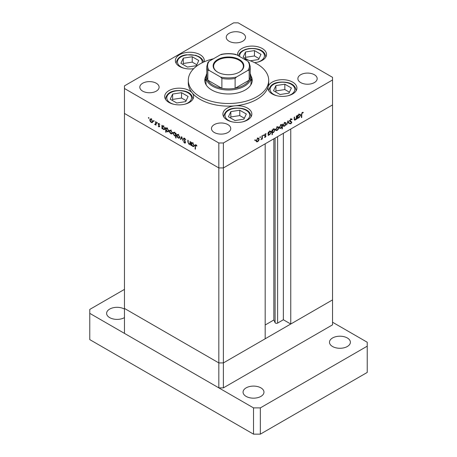 <?xml version="1.0" encoding="UTF-8"?>
<svg xmlns="http://www.w3.org/2000/svg" width="457" height="457" viewBox="0 0 457 457"><rect width="100%" height="100%" fill="white"/><g stroke="black" fill="none" stroke-linecap="round" stroke-linejoin="round"><path stroke-width="0.69" d="M223.382 387.867L223.382 362.921L265.174 338.791L265.174 143.812L223.382 167.936L218.834 167.936L124.458 113.445L218.834 167.936L223.382 167.936L223.382 362.921L218.834 362.921L124.458 308.429L124.458 333.376L218.834 387.867L223.382 387.867L332.542 324.841L332.542 299.895L223.382 362.921L218.834 362.921L218.834 387.867M250.208 73.566A22.513 12.996 180 0 1 251.013 77.01A22.513 12.996 180 0 1 237.114 89.018A22.513 12.996 180 0 1 212.579 86.202A22.513 12.996 180 0 1 205.987 77.01L205.987 82.917A22.513 12.996 0 0 0 206.318 85.145M206.078 75.822A23.718 13.693 0 0 0 204.782 80.295A23.718 13.693 0 0 0 211.728 89.978A23.718 13.693 0 0 0 237.577 92.948A23.718 13.693 0 0 0 252.218 80.295A23.718 13.693 0 0 0 250.922 75.822M205.987 78.61A23.718 13.693 0 0 0 204.89 81.609M213.488 58.764A40.205 23.21 0 0 0 188.295 80.295A40.205 23.21 0 0 0 200.075 96.707A40.205 23.21 0 0 0 243.884 101.74A40.205 23.21 0 0 0 268.705 80.295A40.205 23.21 0 0 0 256.925 63.883A40.205 23.21 0 0 0 243.512 58.764M188.295 80.295L188.295 82.917A40.205 23.21 0 0 0 192.22 92.925A14.475 8.357 0 0 0 189.398 90.617A14.475 8.357 0 0 0 173.626 88.807A14.475 8.357 0 0 0 164.691 96.524A14.475 8.357 0 0 0 168.93 102.431A14.475 8.357 0 0 0 184.702 104.242A14.475 8.357 0 0 0 193.637 96.524A14.475 8.357 0 0 0 192.22 92.925A40.205 23.21 0 0 0 200.075 99.335A40.205 23.21 0 0 0 235.024 105.824A40.205 23.21 0 0 0 268.168 86.687A40.205 23.21 0 0 0 268.705 82.917L268.705 80.295M268.168 86.687A14.475 8.357 0 0 0 267.979 88.041A14.475 8.357 0 0 0 272.218 93.953A14.475 8.357 0 0 0 287.99 95.764A14.475 8.357 0 0 0 296.924 88.041A14.475 8.357 0 0 0 292.686 82.134A14.475 8.357 0 0 0 278.022 80.089A14.475 8.357 0 0 0 268.168 86.687M235.024 105.824A14.475 8.357 0 0 0 222.902 114.067A14.475 8.357 0 0 0 227.14 119.974A14.475 8.357 0 0 0 242.913 121.785A14.475 8.357 0 0 0 251.847 114.067A14.475 8.357 0 0 0 247.608 108.16A14.475 8.357 0 0 0 235.024 105.824M204.153 61.821A14.475 8.357 0 0 0 204.313 60.598A14.475 8.357 0 0 0 200.075 54.691A14.475 8.357 0 0 0 184.302 52.881A14.475 8.357 0 0 0 175.368 60.598A14.475 8.357 0 0 0 179.607 66.505A14.475 8.357 0 0 0 193.722 68.647M254.635 62.655A14.475 8.357 0 0 0 266.534 54.434A14.475 8.357 0 0 0 262.295 48.528A14.475 8.357 0 0 0 246.523 46.717A14.475 8.357 0 0 0 237.589 54.434A14.475 8.357 0 0 0 237.686 55.4M142.647 91.126A9.648 5.57 180 0 1 139.825 87.184A9.648 5.57 180 0 1 145.777 82.043A9.648 5.57 180 0 1 156.294 83.248A9.648 5.57 180 0 1 159.122 87.184A9.648 5.57 180 0 1 153.164 92.331A9.648 5.57 180 0 1 142.647 91.126M300.706 82.591A9.648 5.57 180 0 1 297.878 78.65A9.648 5.57 180 0 1 303.836 73.508A9.648 5.57 180 0 1 314.353 74.714A9.648 5.57 180 0 1 317.175 78.65A9.648 5.57 180 0 1 311.223 83.797A9.648 5.57 180 0 1 300.706 82.591M227.929 124.607A9.648 5.57 0 0 0 217.418 123.401A9.648 5.57 0 0 0 211.46 128.548A9.648 5.57 0 0 0 214.287 132.484A9.648 5.57 0 0 0 224.804 133.695A9.648 5.57 0 0 0 230.756 128.548A9.648 5.57 0 0 0 227.929 124.607M242.713 33.355A9.648 5.57 0 0 0 232.196 32.144A9.648 5.57 0 0 0 226.244 37.291A9.648 5.57 0 0 0 229.071 41.233A9.648 5.57 0 0 0 239.582 42.438A9.648 5.57 0 0 0 245.54 37.291A9.648 5.57 0 0 0 242.713 33.355M332.542 77.342L238.166 22.85L233.618 22.85L124.458 85.876L124.458 88.498L218.834 142.99L223.382 142.99L332.542 79.964L332.542 77.342M190.392 144.006L188.93 144.241L187.844 141.91L187.844 140.196L188.198 140.402L188.238 142.767L188.992 143.864L189.981 143.544L190.038 141.464L190.392 141.67L190.392 145.029L189.866 144.338M190.855 143.264L189.718 143.921L190.392 143.309M183.451 138.785L183.771 138.111L184.588 138.203L185.799 139.905L184.588 138.671L183.811 139.002L185.325 141.681L185.285 143.104L184.565 143.018L183.503 141.624L184.605 142.567L185.188 142.321L183.451 138.785L184.531 138.168M184.634 138.225L183.811 139.002M184.605 142.567L185.496 142.144M181.669 136.632L183.046 140.785L181.692 137.557L180.726 139.448L180.344 139.225L181.669 136.632M179.378 138.174L178.276 138.088L177.167 136.894L176.768 135.472L177.225 134.484L178.276 134.609L179.778 137.209L179.315 138.214M171.981 133.901L170.872 133.815L169.77 132.627L169.37 131.199L169.827 130.211L170.872 130.342L172.38 132.941L171.918 133.941M162.509 125.886L163.469 126.063L164.983 128.685L164.549 129.639L163.457 129.531L162.281 128.171L162.281 128.794L161.921 128.588L161.921 125.229L162.401 125.938M148.679 117.529L149.011 118.1L148.679 118.294L148.348 117.717L148.679 117.529M149.011 118.1L148.679 118.294L149.011 118.1M218.834 142.99L218.834 362.921L124.458 308.429L124.458 88.498M152.392 122.59L151.284 122.505L150.176 121.311L149.776 119.888L150.233 118.9L151.284 119.026L152.787 121.625L152.324 122.63M153.832 120.499L154.163 121.076L153.832 121.271L153.501 120.694L153.832 120.499M154.163 121.076L153.832 121.271L154.163 121.076M155.643 121.608L156.003 121.813L156.003 125.172L155.643 124.47L154.626 124.321L155.58 123.853L155.643 121.608M156.003 124.264L154.934 124.612L156.003 124.001M155.003 124.241L156.003 123.607M157.048 122.356L157.379 122.933L157.048 123.122L156.717 122.55L157.048 122.356M157.379 122.933L157.048 123.122L157.379 122.933M159.676 126.469L158.939 126.926L158.196 126.018L158.939 126.515L159.322 126.281L158.145 123.961L158.39 123.413L158.996 123.481L159.83 124.418L159.019 123.904L158.505 124.15L159.676 126.469L158.939 126.926L159.676 126.503M158.939 126.515L159.624 126.103M159.322 123.727L158.505 124.15M166.285 128.063L167.245 128.246L168.759 130.868L168.325 131.822L167.233 131.713L166.057 130.325L166.057 132.33L165.697 132.124L165.697 127.412L166.177 128.114M176.054 135.729L174.511 135.918L172.992 133.295L173.426 132.341L174.523 132.444L175.699 133.804L175.699 133.181L176.054 133.393L176.054 138.105L175.699 137.9L175.568 136.02M191.797 142.795L192.757 142.972L194.271 145.594L193.837 146.548L192.745 146.44L191.569 145.08L191.569 145.703L191.209 145.497L191.209 142.138L191.689 142.847M196.35 145.052L195.442 146.12L195.442 149.182L195.088 148.976L195.362 144.709L196.013 144.795L196.973 145.88L196.761 146.114L195.63 145.223L196.179 144.903M296.353 115.958L296.713 115.752L296.713 119.111L296.353 119.317L296.353 118.711L295.245 120.014L294.491 120.105L294.159 117.226L294.519 117.021L294.559 119.34L295.308 119.568L296.302 118.106L296.353 115.958M294.159 119.111L295.308 119.568M291.783 119.717L290.909 119.454L290.132 120.688L291.863 122.19L290.886 123.83L289.824 123.664L290.144 123.196L290.926 123.339L291.509 122.419L289.772 120.888L290.909 118.986L292.12 119.288L291.783 119.717L290.355 118.774M291.755 118.906L292.12 119.288L291.32 118.831M289.778 120.768L289.292 120.511M290.144 123.196L290.926 123.339M291.509 122.419L289.572 121.168M289.892 121.356L290.178 121.625M287.984 120.791L289.367 123.356L288.978 123.579L288.013 121.688L286.659 124.915L287.984 120.791M286.099 123.55L285.699 124.972L284.591 126.166L283.489 126.252L283.089 125.287L284.591 122.693L285.642 122.562L286.099 123.55L285.654 123.293M278.701 127.823L278.302 129.245L277.193 130.439L276.091 130.525L275.691 129.56L277.193 126.96L278.244 126.835L278.701 127.823L278.256 127.566M268.242 134.518L268.596 134.724L268.242 135.552L268.242 132.193L268.596 131.987L268.596 132.564L269.784 131.239L270.864 131.13L271.304 132.113L269.773 134.724L268.767 134.855M255.052 139.745L255.383 139.939L255.052 140.51L254.72 140.322L255.052 139.745L255.383 139.939L255.052 139.745M255.052 140.51L254.72 140.322L255.052 140.51M332.542 79.964L332.542 104.91L223.382 167.936L223.382 142.99M259.159 139.105L258.759 140.528L257.651 141.721L256.548 141.807L256.149 140.842L257.651 138.248L258.702 138.117L259.159 139.105L258.713 138.848M260.204 136.774L260.536 136.963L260.204 137.54L259.873 137.346L260.204 136.774L260.536 136.963L260.204 136.774M260.204 137.54L259.873 137.346L260.204 137.54M261.964 135.815L262.324 135.609L262.324 138.968L261.964 139.174L261.964 138.677L260.941 139.705L261.901 138.134L261.964 135.815M263.369 134.946L263.7 135.135L263.369 135.712L263.038 135.518L263.369 134.946L263.7 135.135L263.369 134.946M263.369 135.712L263.038 135.518L263.369 135.712M265.997 136.026L265.26 137.329L264.517 137.283L265.637 136.243L264.466 135.283L265.317 133.821L266.145 133.792L264.82 135.061L265.997 136.026L264.843 135.586M264.757 136.854L265.26 136.917M265.54 135.997L264.597 135.723M265.911 134.244L265.026 134.044M264.946 135.341L265.648 135.461M272.018 132.307L272.372 132.513L272.372 134.518L272.018 134.724L272.018 130.011L272.372 129.805L272.372 130.388L273.56 129.063L274.64 128.954L275.08 129.931L273.549 132.541L272.555 132.656M281.672 124.658L282.015 124.858L282.375 124.03L282.375 128.743L282.015 128.948L282.015 126.983L280.832 128.337L279.753 128.446L279.313 127.469L280.844 124.858L281.855 124.732M297.53 117.609L297.884 117.815L297.53 118.643L297.53 115.284L297.884 115.078L297.884 115.655L299.072 114.33L300.152 114.221L300.592 115.204L299.061 117.815L298.055 117.946M302.311 112.873L301.763 114.376L301.763 117.432L301.403 117.638L301.403 114.536L302.334 112.388L303.294 112.365L303.082 112.839L301.968 112.673M252.11 81.609A23.718 13.693 0 0 0 251.013 78.61M250.682 85.145A22.513 12.996 0 0 0 251.013 82.917L251.013 77.01M257.205 141.464L257.651 141.721M256.503 140.636L256.845 141.384L257.651 141.31L258.799 139.305L258.468 138.562L257.651 138.66L256.503 140.636L256.183 140.448M257.325 138.465L257.651 138.66M261.964 138.762L262.324 138.968M264.677 136.991L265.26 137.329M264.472 135.381L265.448 135.946M264.523 134.884L264.82 135.061M264.723 134.924L264.86 135.369M268.242 135.135L268.596 135.341M268.242 132.359L268.596 132.564M270.847 131.85L271.304 132.113M269.344 134.478L269.773 134.724M268.596 133.655L268.927 134.409L269.767 134.312L270.944 132.313L270.601 131.57L269.773 131.662L268.596 133.655L268.242 133.45M269.447 131.473L269.773 131.662M272.018 134.312L272.372 134.518M272.018 130.182L272.372 130.388M274.623 129.668L275.08 129.931M273.12 132.296L273.549 132.541M272.372 131.479L272.703 132.227L273.543 132.13L274.72 130.131L274.371 129.394L273.549 129.48L272.372 131.479L272.018 131.268M273.223 129.291L273.549 129.48M276.748 130.182L277.193 130.439M276.045 129.348L276.388 130.102L277.193 130.028L278.342 128.023L278.01 127.28L277.193 127.372L276.045 129.348L275.725 129.165M276.868 127.183L277.193 127.372M282.015 128.537L282.375 128.743M280.381 128.08L280.832 128.337M282.015 125.921L281.689 125.178L280.844 125.269L279.667 127.263L280.015 128.006L280.838 127.92L282.015 125.921M280.518 125.081L280.844 125.269M279.347 127.08L279.667 127.263M284.145 125.909L284.591 126.166M283.443 125.081L283.786 125.829L284.591 125.755L285.739 123.756L285.408 123.007L284.591 123.104L283.443 125.081L283.123 124.892M284.265 122.916L284.591 123.104M288.653 122.944L289.367 123.356M290.555 119.248L290.909 119.454M289.818 120.505L290.132 120.688M290.503 120.962L291.863 122.19M290.041 123.344L290.886 123.83M290.372 121.762L290.109 121.322L290.372 121.762M296.353 118.906L296.713 119.111M294.177 119.397L295.245 120.014M297.53 118.226L297.884 118.432M297.53 115.45L297.884 115.655M300.135 114.941L300.592 115.204M298.632 117.569L299.061 117.815M297.884 116.746L298.215 117.5L299.055 117.403L300.232 115.404L299.883 114.661L299.061 114.753L297.884 116.746L297.53 116.541M298.735 114.564L299.061 114.753M301.403 117.226L301.763 117.432M302.317 112.399L303.082 112.839M302.128 112.531L302.574 112.788M151.724 122.248L151.284 122.505M150.222 119.631L149.776 119.888M150.136 120.094L151.284 122.093L152.095 122.168L152.432 121.419L151.284 119.443L150.467 119.346L150.136 120.094M151.61 119.254L151.284 119.443M152.752 121.231L152.432 121.419M156.003 124.761L155.643 124.967M156.071 123.956L155.763 123.664M158.985 123.476L158.145 123.961M162.281 128.383L161.921 128.588M163.897 129.28L163.457 129.531M162.281 127.109L163.452 129.12L164.286 129.211L164.623 128.474L163.452 126.469L162.595 126.372L162.281 127.109M163.783 126.281L163.452 126.469M164.948 128.286L164.623 128.474M166.057 131.919L165.697 132.124M167.673 131.462L167.233 131.713M166.057 129.291L167.228 131.296L168.062 131.393L168.399 130.656L167.228 128.645L166.371 128.554L166.057 129.291M167.559 128.457L167.228 128.645M168.724 130.468L168.399 130.656M171.318 133.558L170.872 133.815M169.815 130.942L169.37 131.199M169.73 131.405L170.878 133.404L171.689 133.478L172.026 132.73L170.878 130.753L170.061 130.656L169.73 131.405M171.204 130.565L170.878 130.753M172.346 132.541L172.026 132.73M176.054 137.688L175.699 137.9M174.945 135.666L174.511 135.918M173.449 133.033L172.992 133.295M176.054 133.598L175.699 133.804M175.699 134.872L174.528 132.861L173.689 132.77L173.352 133.501L174.523 135.506L175.379 135.603L176.054 134.661M174.854 132.673L174.528 132.861M178.716 137.831L178.276 138.088M177.213 135.215L176.768 135.472M177.127 135.678L178.276 137.677L179.087 137.751L179.424 137.003L178.276 135.026L177.459 134.929L177.127 135.678M178.601 134.838L178.276 135.026M179.744 136.814L179.424 137.003M181.052 138.814L180.344 139.225M185.753 139.773L185.462 139.939M184.948 138.465L184.588 138.671M185.542 142.453L184.565 143.018M190.392 144.612L190.038 144.818M189.352 143.995L188.93 144.241M191.569 145.292L191.209 145.497M193.185 146.189L192.745 146.44M191.569 144.018L192.74 146.029L193.574 146.12L193.911 145.383L192.74 143.378L191.883 143.281L191.569 144.018M193.065 143.19L192.74 143.378M194.236 145.195L193.911 145.383M195.442 148.765L195.088 148.976M196.573 145.292L196.253 145.475M290.755 324.024L332.542 299.895L332.542 104.91L290.755 129.04L290.755 324.024L283.363 319.757L277.605 323.082A1.502 0.868 180 0 1 275.48 323.082A1.502 0.868 180 0 1 275.091 322.693L273.846 319.997L265.174 325.007M273.846 319.997L273.846 138.802M283.363 319.757L283.363 133.307M291.383 87.973L284.842 84.202L275.914 85.579L273.52 90.737L280.055 94.513L288.99 93.131L291.383 87.973M289.424 92.2L284.842 89.555L275.914 90.937L275.48 91.868M275.914 90.937L275.914 85.579M284.842 89.555L284.842 84.202M246.306 113.999L239.765 110.223L230.836 111.605L228.443 116.764L234.984 120.539L243.912 119.157L246.306 113.999M244.346 118.226L239.765 115.581L230.836 116.963L230.402 117.895M230.836 116.963L230.836 111.605M239.765 115.581L239.765 110.223M250.327 60.804L258.599 59.524L260.993 54.366L254.458 50.59L245.523 51.972L243.13 57.131L248.22 60.067M259.033 58.593L254.458 55.948L245.523 57.331L245.095 58.262M245.523 57.331L245.523 51.972M254.458 55.948L254.458 50.59M198.772 60.53L192.231 56.754L183.303 58.136L180.909 63.294L187.444 67.07L196.379 65.688L198.772 60.53M196.807 64.757L192.231 62.112L183.303 63.494L182.869 64.426M183.303 63.494L183.303 58.136M192.231 62.112L192.231 56.754M188.095 96.456L181.555 92.68L172.626 94.062L170.233 99.22L176.768 102.991L185.702 101.614L188.095 96.456M186.136 100.683L181.555 98.038L172.626 99.42L172.192 100.351M172.626 99.42L172.626 94.062M181.555 98.038L181.555 92.68M124.458 309.086A10.454 6.032 0 0 0 113.062 307.778A10.454 6.032 0 0 0 106.612 313.353A10.454 6.032 0 0 0 109.674 317.621A10.454 6.032 0 0 0 124.458 317.621M347.326 337.974A10.454 6.032 0 0 0 335.935 336.666A10.454 6.032 0 0 0 329.486 342.242A10.454 6.032 0 0 0 332.542 346.509A10.454 6.032 0 0 0 343.938 347.817A10.454 6.032 0 0 0 350.388 342.242A10.454 6.032 0 0 0 347.326 337.974M260.907 387.867A10.454 6.032 0 0 0 249.516 386.559A10.454 6.032 0 0 0 243.061 392.135A10.454 6.032 0 0 0 246.123 396.402A10.454 6.032 0 0 0 257.514 397.71A10.454 6.032 0 0 0 263.969 392.135A10.454 6.032 0 0 0 260.907 387.867M124.458 289.39L89.772 309.418L89.772 313.353L253.515 407.89L260.341 407.89L367.228 346.178L367.228 342.242L332.542 322.219M89.772 313.353L89.772 339.614L253.515 434.15L260.341 434.15L367.228 372.438L367.228 346.178M253.515 407.89L253.515 434.15M260.341 407.89L260.341 434.15M217.641 72.12L217.641 72.12A15.355 8.866 180 0 1 217.641 59.581A15.355 8.866 180 0 1 239.359 59.581A15.355 8.866 180 0 1 239.359 72.12A15.355 8.866 180 0 1 217.641 72.12M239.188 72.217A14.875 8.586 0 0 0 243.375 66.242A14.875 8.586 0 0 0 239.017 60.17A14.875 8.586 0 0 0 222.81 58.307A14.875 8.586 0 0 0 213.625 66.242A14.875 8.586 0 0 0 217.812 72.217M209.169 70.447L207.821 70.327A21.708 12.533 180 0 1 206.793 66.505L206.793 76.353A21.708 12.533 0 0 0 207.821 80.175A21.708 12.533 0 0 0 213.151 85.219A21.708 12.533 0 0 0 221.885 88.292A21.708 12.533 0 0 0 235.115 88.292A21.708 12.533 0 0 0 249.179 80.175A21.708 12.533 0 0 0 250.208 76.353L250.208 66.505A21.708 12.533 180 0 1 249.179 70.327L247.831 70.447A20.908 12.071 0 0 0 247.831 61.255L236.458 54.691A20.908 12.071 0 0 0 220.542 54.691L209.169 61.255A20.908 12.071 0 0 0 209.169 70.447L220.542 77.01A20.908 12.071 0 0 0 236.458 77.01L247.831 70.447M207.821 70.327L207.821 80.175L221.885 88.292L221.885 78.444L220.542 77.01M205.987 77.01A22.513 12.996 180 0 1 206.793 73.566M236.458 77.01L235.115 78.444L235.115 88.292L249.179 80.175L249.179 70.327M235.115 54.572L236.458 54.691M247.831 61.255L249.179 62.689M220.542 54.691L221.885 54.572M209.169 61.255L207.929 62.363L206.793 66.505M264.494 135.529L265.123 135.895M294.159 118.392L294.519 118.597M301.414 114.17L301.763 114.376M156.003 122.527L155.643 122.733M188.198 141.704L187.844 141.91M190.392 142.47L190.038 142.675M195.459 145.657L195.088 145.869M275.091 322.693L275.091 138.083M277.605 323.082L277.605 136.632M287.716 95.827A12.385 7.146 0 0 0 294.079 86.899A12.385 7.146 0 0 0 279.244 82.449A12.385 7.146 0 0 0 270.116 88.721A12.385 7.146 0 0 0 277.182 95.827M296.119 90.789L296.119 90.406A13.67 7.889 180 0 1 296.102 90.823M268.802 90.823A13.67 7.889 180 0 1 268.779 90.406L268.779 90.789M242.644 121.848A12.385 7.146 0 0 0 249.002 112.925A12.385 7.146 0 0 0 234.167 108.475A12.385 7.146 0 0 0 225.038 114.747A12.385 7.146 0 0 0 232.105 121.848M251.042 116.815L251.042 116.432A13.67 7.889 180 0 1 251.024 116.843M223.724 116.843A13.67 7.889 180 0 1 223.707 116.432L223.707 116.815M257.331 62.215A12.385 7.146 0 0 0 263.695 53.292A12.385 7.146 0 0 0 248.859 48.842A12.385 7.146 0 0 0 239.771 56.599M265.734 57.182L265.734 56.799A13.67 7.889 180 0 1 265.711 57.211M202.131 62.775A12.385 7.146 0 0 0 186.633 55.006A12.385 7.146 0 0 0 177.505 61.278A12.385 7.146 0 0 0 184.571 68.379M176.191 63.374A13.67 7.889 180 0 1 176.168 62.963L176.168 63.346M184.428 104.305A12.385 7.146 0 0 0 190.792 95.382A12.385 7.146 0 0 0 175.956 90.932A12.385 7.146 0 0 0 166.828 97.204A12.385 7.146 0 0 0 173.894 104.305M192.831 99.272L192.831 98.889A13.67 7.889 180 0 1 192.814 99.3M165.514 99.3A13.67 7.889 180 0 1 165.491 98.889L165.491 99.272M235.115 78.444A21.708 12.533 180 0 1 221.885 78.444M256.845 141.384L255.709 140.727M258.468 138.562L257.331 137.905M265.5 135.969L264.363 135.312M268.927 134.409L267.791 133.752M270.601 131.57L269.459 130.913M272.703 132.227L271.567 131.57M274.371 129.394L273.235 128.737M276.388 130.102L275.251 129.445M278.01 127.28L276.873 126.623M281.689 125.178L280.552 124.521M280.015 128.006L278.879 127.349M283.786 125.829L282.649 125.172M285.408 123.007L284.271 122.35M291.275 121.996L290.138 121.339M294.754 119.66L294.171 119.323M298.215 117.5L297.079 116.843M299.883 114.661L298.747 114.004M150.467 119.346L151.604 118.689M152.095 122.168L153.232 121.511M155.346 124.253L156.483 123.596M159.196 126.538L159.659 126.269M158.636 123.864L159.139 123.579M162.595 126.372L163.732 125.715M164.286 129.211L165.423 128.554M166.371 128.554L167.508 127.897M168.062 131.393L169.199 130.736M170.061 130.656L171.198 129.999M171.689 133.478L172.826 132.821M175.379 135.603L176.522 134.946M173.689 132.77L174.825 132.113M177.459 134.929L178.596 134.272M179.087 137.751L180.224 137.094M185.051 142.63L185.536 142.35M191.883 143.281L193.02 142.624M193.574 146.12L194.711 145.463M296.119 90.406C295.068 82.963 286.619 81.535 279.05 82.231C273.223 82.9 269.801 85.63 268.779 90.406M251.042 116.432C249.99 108.989 241.542 107.555 233.973 108.252C228.152 108.926 224.724 111.651 223.707 116.432M265.734 56.799C264.683 49.356 256.234 47.922 248.659 48.619L245.592 49.345L242.57 50.681L240.491 52.252L239.188 53.92L238.48 55.857M203.445 62.141L202.719 60.096L201.434 58.445L199.281 56.817L195.687 55.32L186.439 54.783C180.612 55.457 177.19 58.182 176.168 62.963M192.831 98.889C191.78 91.446 183.331 90.012 175.762 90.709C169.935 91.383 166.514 94.108 165.491 98.889M221.377 54.337C226.124 53.4 230.876 53.4 235.623 54.337M249.071 62.363L250.208 66.505"/></g></svg>
